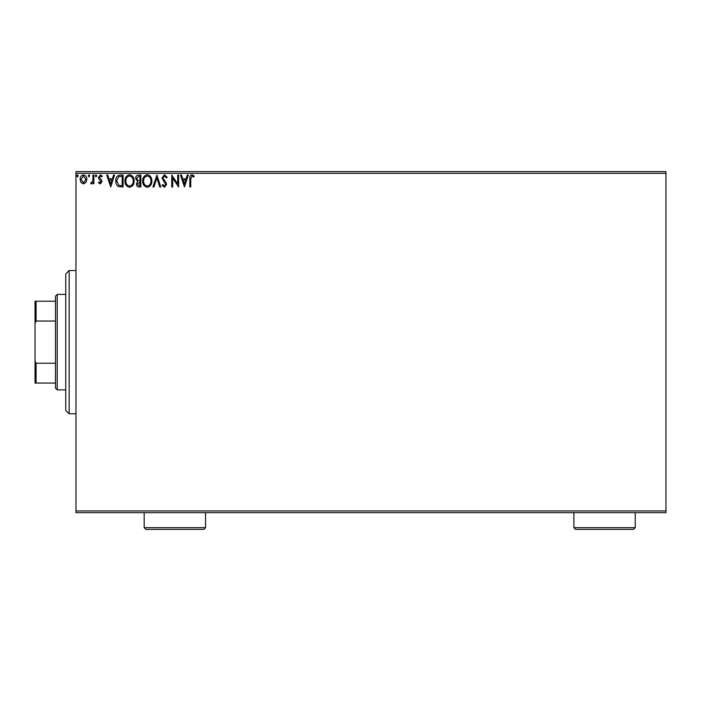 <?xml version="1.0" encoding="UTF-8"?>
<svg xmlns="http://www.w3.org/2000/svg" width="701" height="701" viewBox="0 0 701 701"><rect width="100%" height="100%" fill="white"/><g stroke="black" fill="none" stroke-linecap="round" stroke-linejoin="round"><path stroke-width="1.05" d="M665.95 512.659L75.971 512.659L75.971 510.95L665.95 510.95L665.95 512.659M85.943 182.47L83.472 183.916L81.001 182.479L80.107 179.377C80.08 176.906 81.202 175.408 83.472 174.891C85.741 175.408 86.863 176.906 86.836 179.377L85.943 182.47M93.881 175.04L93.881 183.767L92.961 183.767L92.961 182.479L91.358 183.916L90.666 183.618L91.104 182.689L92.812 180.963L92.961 175.04L93.881 175.04M100.243 183.916L98.464 182.672L99.007 181.927L100.182 182.847L101.067 181.673L98.771 178.755L98.464 177.406L100.401 174.891L102.293 176.074L101.768 176.88L100.506 175.96L99.384 177.362L101.698 180.288L101.987 181.629L100.243 183.916M120.335 175.04L123.104 175.04L123.104 186.974L118.46 186.545C116.524 185.204 115.621 183.303 115.761 180.858C115.621 177.414 117.146 175.478 120.335 175.04M140.857 175.04L140.857 186.974L139.166 186.974C137.352 186.887 136.432 185.905 136.415 184.021L137.536 181.48L135.652 178.431C135.661 176.459 136.607 175.329 138.474 175.04L140.857 175.04M156.928 175.04L160.748 186.974L159.749 186.974L156.849 177.923L153.948 186.974L152.941 186.974L156.928 175.04M177.739 175.04L178.65 175.04L178.65 186.974L172.683 178.072L172.683 186.974L171.763 186.974L171.763 175.04L177.739 183.925L177.739 175.04M190.742 179.035L190.742 186.974L189.822 186.974L189.822 178.921C189.454 176.748 190.181 175.355 192.004 174.733L194.265 176.109L193.791 177.029L192.013 175.96L190.742 179.035M75.971 173.34L75.971 171.631L665.95 171.631L665.95 173.34L75.971 173.34L75.971 510.95M665.95 173.34L665.95 510.95M184.468 186.974L180.49 175.04L181.489 175.04L182.716 178.869L186.072 178.869L187.298 175.04L188.297 175.04L184.468 186.974M164.49 174.733L167.18 177.344L166.426 177.949L164.56 175.96L162.895 177.984L166.093 182.681L166.566 184.494L164.428 187.281L162.124 185.266L162.842 184.529L164.446 186.063L165.646 184.547L161.975 177.966L164.49 174.733M151.872 180.954C151.942 184.363 150.426 186.475 147.341 187.281C144.178 186.545 142.636 184.459 142.689 181.016C142.636 177.607 144.161 175.513 147.271 174.733C150.382 175.487 151.915 177.563 151.872 180.954M134.119 180.954C134.189 184.363 132.682 186.475 129.589 187.281C126.434 186.545 124.883 184.459 124.944 181.016C124.883 177.607 126.408 175.513 129.519 174.733C132.629 175.487 134.163 177.563 134.119 180.954M110.714 186.974L106.727 175.04L107.735 175.04L108.953 178.869L112.309 178.869L113.536 175.04L114.535 175.04L110.714 186.974M96.782 175.881L96.019 176.88L95.257 175.881L96.019 174.891L96.782 175.881M89.746 175.881L88.983 176.88L88.212 175.881L88.983 174.891L89.746 175.881M78.267 175.881L77.504 176.88L76.742 175.881L77.504 174.891L78.267 175.881M183.11 180.096L184.398 184.1L185.677 180.096L183.11 180.096M143.609 181.016C143.565 183.75 144.792 185.432 147.298 186.063C149.795 185.397 151.013 183.697 150.952 180.963C150.995 178.247 149.777 176.582 147.298 175.96C144.783 176.573 143.547 178.264 143.609 181.016M138.982 185.756L139.937 185.756L139.937 181.927L137.335 183.995L138.982 185.756M139.473 180.7L139.937 180.7L139.937 176.266L138.886 176.266L136.572 178.431L138.009 180.56L139.473 180.7M125.856 181.016C125.812 183.75 127.047 185.432 129.545 186.063C132.042 185.397 133.26 183.697 133.208 180.963C133.251 178.247 132.033 176.582 129.545 175.96C127.03 176.573 125.803 178.264 125.856 181.016M122.184 185.756L122.184 176.266L118.741 176.573L116.681 180.858L118.942 185.414L122.184 185.756M109.347 180.096L110.635 184.1L111.915 180.096L109.347 180.096M81.027 179.368L83.472 182.847L85.916 179.368L83.472 175.96L81.027 179.368M69.154 270.533L69.154 413.756L65.745 410.348L65.745 273.942L69.154 270.533L75.971 270.533M69.154 413.756L75.971 413.756M57.219 389.887L55.51 388.188L55.51 296.102L57.219 294.402L57.219 389.887L65.745 389.887M57.219 294.402L65.745 294.402M55.51 383.07L35.05 383.07L35.05 301.22L36.075 301.22L36.075 321.049L35.05 323.389M35.05 360.901L36.075 363.232L36.075 383.07M55.51 363.232L36.075 363.232M55.51 321.049L36.075 321.049M55.51 301.22L36.075 301.22M635.255 527.66L633.555 529.369L575.574 529.369L573.874 527.66L635.255 527.66L635.255 512.659M573.874 527.66L573.874 512.659M205.559 527.66L203.86 529.369L145.887 529.369L144.178 527.66L205.559 527.66L205.559 512.659M144.178 527.66L144.178 512.659"/></g></svg>
